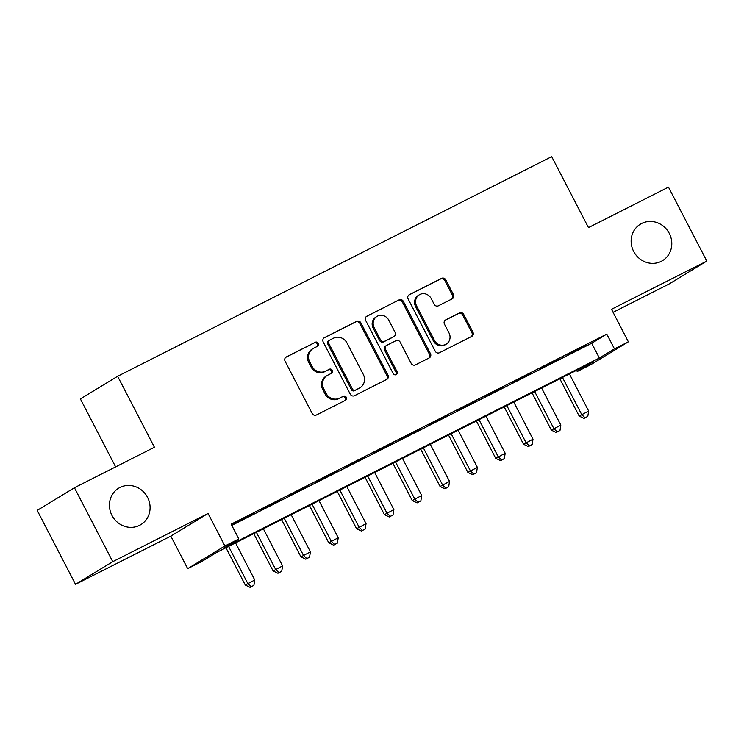 <?xml version="1.0" encoding="UTF-8"?>
<svg xmlns="http://www.w3.org/2000/svg" width="744" height="744" viewBox="0 0 744 744"><rect width="100%" height="100%" fill="white"/><g stroke="black" fill="none" stroke-linecap="round" stroke-linejoin="round"><path stroke-width="1.12" d="M318.302 343.319A2.288 2.139 58.7 0 0 315.335 342.249L286.319 356.934A3.274 3.06 58.7 0 0 285.092 361.221L312.182 413.478A3.274 3.06 58.7 0 0 316.414 414.994L345.439 400.309A2.288 2.139 58.7 0 0 346.295 397.315A2.288 2.139 58.7 0 0 343.328 396.245L339.571 398.152A10.463 9.793 58.7 0 1 326.021 393.278L323.761 388.926A10.463 9.793 58.7 0 1 327.062 375.562A10.463 9.793 58.7 0 1 327.686 375.218L331.443 373.311A2.288 2.139 58.7 0 0 332.298 370.317A2.288 2.139 58.7 0 0 329.332 369.247L325.574 371.154A10.463 9.793 58.7 0 1 312.024 366.281L309.764 361.928A10.463 9.793 58.7 0 1 313.066 348.564A10.463 9.793 58.7 0 1 313.689 348.22L317.446 346.313A2.288 2.139 58.7 0 0 318.302 343.319M316.935 346.574A2.288 2.139 58.7 0 0 314.331 342.863L285.724 357.343M344.928 400.57A2.288 2.139 58.7 0 0 342.324 396.859L339.571 398.152M330.931 373.572A2.288 2.139 58.7 0 0 328.327 369.861L325.574 371.154M633.656 251.416A21.325 19.948 58.7 0 0 662.551 260.623A21.325 19.948 58.7 0 0 669.274 233.393A21.325 19.948 58.7 0 0 640.379 224.186A21.325 19.948 58.7 0 0 633.656 251.416M111.953 515.415A21.325 19.948 58.7 0 0 140.849 524.622A21.325 19.948 58.7 0 0 147.572 497.392A21.325 19.948 58.7 0 0 118.668 488.185A21.325 19.948 58.7 0 0 111.953 515.415M452.194 298.837A3.274 3.06 58.7 0 0 453.422 294.55L445.823 279.884A3.274 3.06 58.7 0 0 441.583 278.368L409.358 294.671A3.274 3.06 58.7 0 0 408.131 298.958L435.221 351.214A3.274 3.06 58.7 0 0 439.453 352.73L471.677 336.428A3.274 3.06 58.7 0 0 472.905 332.14L463.726 314.433A3.274 3.06 58.7 0 0 459.494 312.908L445.703 319.892A3.274 3.06 58.7 0 0 444.475 324.179L449.023 332.959A8.751 8.184 58.7 0 1 446.27 344.128A8.751 8.184 58.7 0 1 434.412 340.352L416.584 305.951A8.751 8.184 58.7 0 1 419.337 294.782A8.751 8.184 58.7 0 1 431.195 298.558L434.171 304.287A3.274 3.06 58.7 0 0 438.402 305.812L452.194 298.837M614.451 348.862L628.364 341.822L591.136 364.486L577.223 371.526L592.317 362.337L216.69 552.42L201.596 561.608L187.683 568.649L224.911 545.984L238.824 538.944L223.73 548.133L599.357 358.05L614.451 348.862L606.788 334.075L231.161 524.157L238.824 538.944M74.428 487.739L112.753 561.674L75.525 584.338L37.2 510.403L74.428 487.739L154.427 447.256L117.626 376.278L551.685 156.631L588.476 227.608L668.475 187.135L706.8 261.07L611.503 309.29L628.364 341.822M75.525 584.338L170.822 536.117L208.05 513.453L112.753 561.674M208.05 513.453L224.911 545.984M360.887 322.868A3.274 3.06 58.7 0 0 356.646 321.352L324.421 337.655A3.274 3.06 58.7 0 0 323.194 341.942L350.284 394.199A3.274 3.06 58.7 0 0 354.516 395.715L386.741 379.412A3.274 3.06 58.7 0 0 387.968 375.125L360.887 322.868L359.882 323.482A3.274 3.06 58.7 0 0 355.641 321.957L323.817 338.064M366.894 316.163L399.119 299.86A3.274 3.06 58.7 0 1 403.35 301.376L430.441 353.632A3.274 3.06 58.7 0 1 429.214 357.92L415.422 364.895A3.274 3.06 58.7 0 1 411.181 363.379L400.198 342.184A3.274 3.06 58.7 0 0 395.966 340.659L386.815 345.29A3.274 3.06 58.7 0 0 385.587 349.578L397.026 371.637A2.288 2.139 58.7 0 1 396.301 374.567A2.288 2.139 58.7 0 1 393.204 373.572L365.667 320.45A3.274 3.06 58.7 0 1 366.894 316.163L366.504 316.395M613.075 312.322L669.572 283.734L706.8 261.07M253.081 513.816L233.876 523.795L253.081 513.816M280.907 499.736L261.693 509.714L280.907 499.736M308.732 485.655L289.518 495.634L308.732 485.655M336.558 471.575L317.344 481.554L336.558 471.575M364.383 457.495L345.169 467.474L364.383 457.495M392.2 443.415L372.995 453.394L392.2 443.415M420.025 429.334L400.821 439.313L420.025 429.334M447.851 415.254L428.637 425.233L447.851 415.254M475.676 401.174L456.463 411.153L475.676 401.174M503.502 387.094L484.288 397.073L503.502 387.094M531.328 373.014L512.114 382.993L531.328 373.014M559.144 358.933L539.939 368.912L559.144 358.933M231.793 525.385L591.694 343.263L606.788 334.075M567.765 354.832L586.97 344.853L567.765 354.832M117.626 376.278L80.399 398.942L115.627 466.897M576.591 370.298L577.223 371.526M170.822 536.117L187.683 568.649M591.694 343.263L599.357 358.05M313.066 348.564L312.062 349.178A10.463 9.793 58.7 0 0 308.76 362.542L309.764 361.928M324.57 371.758A10.463 9.793 58.7 0 1 311.02 366.894L308.76 362.542M327.062 375.562L326.049 376.176A10.463 9.793 58.7 0 0 322.757 389.54L323.761 388.926M338.567 398.756A10.463 9.793 58.7 0 1 325.016 393.892L322.757 389.54M386.341 379.617A3.274 3.06 58.7 0 0 386.964 375.739L359.882 323.482M329.527 340.203A2.288 2.139 58.7 0 0 328.671 343.198L352.451 389.066A2.288 2.139 58.7 0 0 355.409 390.135L359.371 388.126A10.463 9.793 58.7 0 0 360.003 387.782A10.463 9.793 58.7 0 0 363.295 374.418L347.048 343.068A10.463 9.793 58.7 0 0 333.489 338.195L329.527 340.203M328.523 340.817A2.288 2.139 58.7 0 0 327.667 343.812L328.671 343.198M360.003 387.782L358.999 388.396A10.463 9.793 58.7 0 1 358.366 388.74L354.404 390.749A2.288 2.139 58.7 0 1 351.438 389.679L327.667 343.812M366.29 316.572L399.119 299.86M428.804 358.124A3.274 3.06 58.7 0 0 429.437 354.246L402.346 301.99A3.274 3.06 58.7 0 0 398.114 300.474M385.811 345.904A3.274 3.06 58.7 0 0 384.583 350.192L396.022 372.251L397.026 371.637M395.752 374.79A2.288 2.139 58.7 0 0 396.022 372.251M388.805 320.19A8.751 8.184 58.7 0 0 376.948 316.414A8.751 8.184 58.7 0 0 374.186 327.583L380.472 339.71A3.274 3.06 58.7 0 0 384.704 341.226L393.855 336.595A3.274 3.06 58.7 0 0 395.083 332.317L388.805 320.19M376.948 316.414L375.943 317.028A8.751 8.184 58.7 0 0 373.181 328.197L374.186 327.583M393.232 336.976A3.274 3.06 58.7 0 1 392.851 337.209L383.699 341.84A3.274 3.06 58.7 0 1 379.468 340.324L373.181 328.197M419.337 294.782L418.333 295.396A8.751 8.184 58.7 0 0 415.58 306.565L416.584 305.951M446.27 344.128L445.265 344.742A8.751 8.184 58.7 0 1 433.408 340.966L415.58 306.565M471.278 336.632A3.274 3.06 58.7 0 0 471.901 332.754L462.722 315.047A3.274 3.06 58.7 0 0 458.49 313.522L445.098 320.301M451.794 299.042A3.274 3.06 58.7 0 0 452.417 295.163L444.819 280.497A3.274 3.06 58.7 0 0 440.578 278.981L408.754 295.08M225.953 547.733L245.297 585.035L254.764 579.985L235.532 542.888M228.575 546.403L247.808 583.51L251.137 586.756L250.124 587.369L253.918 585.351L251.137 586.756M254.764 579.985L253.918 585.351M250.124 587.369L245.297 585.035M253.778 533.653L273.113 570.955L282.59 565.905L263.357 528.807M256.401 532.323L275.633 569.43L278.954 572.675L277.949 573.289L281.743 571.271L278.954 572.675M282.59 565.905L281.743 571.271M277.949 573.289L273.113 570.955M281.604 519.572L300.939 556.875L310.415 551.825L291.183 514.727M284.227 518.243L303.459 555.35L306.779 558.595L305.775 559.209L309.56 557.191L306.779 558.595M310.415 551.825L309.56 557.191M305.775 559.209L300.939 556.875M309.43 505.492L328.764 542.794L338.241 537.745L319.009 500.647M312.052 504.162L331.285 541.269L334.605 544.515L333.6 545.129L337.385 543.111L334.605 544.515M338.241 537.745L337.385 543.111M333.6 545.129L328.764 542.794M337.255 491.412L356.59 528.724L366.057 523.664L346.825 486.567M339.868 490.082L359.101 527.189L362.43 530.435L361.426 531.049L365.211 529.031L362.43 530.435M366.057 523.664L365.211 529.031M361.426 531.049L356.59 528.724M365.072 477.332L384.416 514.643L393.883 509.584L374.651 472.487M367.694 476.002L386.927 513.109L390.256 516.355L389.252 516.968L393.037 514.95L390.256 516.355M393.883 509.584L393.037 514.95M389.252 516.968L384.416 514.643M392.897 463.252L412.241 500.563L421.709 495.504L402.476 458.406M395.52 461.922L414.752 499.029L418.082 502.274L417.077 502.888L420.862 500.87L418.082 502.274M421.709 495.504L420.862 500.87M417.077 502.888L412.241 500.563M420.723 449.171L440.067 486.483L449.534 481.424L430.302 444.326M423.345 447.842L442.578 484.949L445.907 488.194L444.893 488.808L448.688 486.79L445.907 488.194M449.534 481.424L448.688 486.79M444.893 488.808L440.067 486.483M448.548 435.091L467.883 472.403L477.36 467.344L458.127 430.246M451.171 433.761L470.403 470.868L473.723 474.114L472.719 474.728L476.513 472.71L473.723 474.114M477.36 467.344L476.513 472.71M472.719 474.728L467.883 472.403M476.374 421.011L495.709 458.323L505.185 453.263L485.953 416.166M478.996 419.681L498.229 456.788L501.549 460.034L500.545 460.648L504.33 458.63L501.549 460.034M505.185 453.263L504.33 458.63M500.545 460.648L495.709 458.323M504.2 406.931L523.534 444.242L533.011 439.183L513.779 402.086M506.822 405.601L526.054 442.708L529.375 445.954L528.37 446.567L532.155 444.549L529.375 445.954M533.011 439.183L532.155 444.549M528.37 446.567L523.534 444.242M532.025 392.851L551.36 430.162L560.827 425.103L541.595 388.005M534.638 391.521L553.871 428.628L557.2 431.873L556.196 432.487L559.981 430.469L557.2 431.873M560.827 425.103L559.981 430.469M556.196 432.487L551.36 430.162M559.841 378.77L579.185 416.082L588.653 411.023L569.42 373.925M562.464 377.441L581.696 414.548L585.026 417.793L584.021 418.407L587.807 416.389L585.026 417.793M588.653 411.023L587.807 416.389M584.021 418.407L579.185 416.082M314.331 342.863L315.335 342.249M342.324 396.859L343.328 396.245M328.327 369.861L329.332 369.247M311.02 366.894L312.024 366.281M325.016 393.892L326.021 393.278M386.964 375.739L387.968 375.125M355.641 321.957L356.646 321.352M351.438 389.679L352.451 389.066M354.404 390.749L355.409 390.135M358.366 388.74L359.371 388.126M402.346 301.99L403.35 301.376M429.437 354.246L430.441 353.632M384.583 350.192L385.587 349.578M379.468 340.324L380.472 339.71M383.699 341.84L384.704 341.226M392.851 337.209L393.855 336.595M433.408 340.966L434.412 340.352M458.49 313.522L459.494 312.908M462.722 315.047L463.726 314.433M471.901 332.754L472.905 332.14M440.578 278.981L441.583 278.368M444.819 280.497L445.823 279.884M452.417 295.163L453.422 294.55M328.392 340.892L329.397 340.278M385.615 346.016L386.62 345.402M393.046 337.106L394.05 336.493"/></g></svg>
